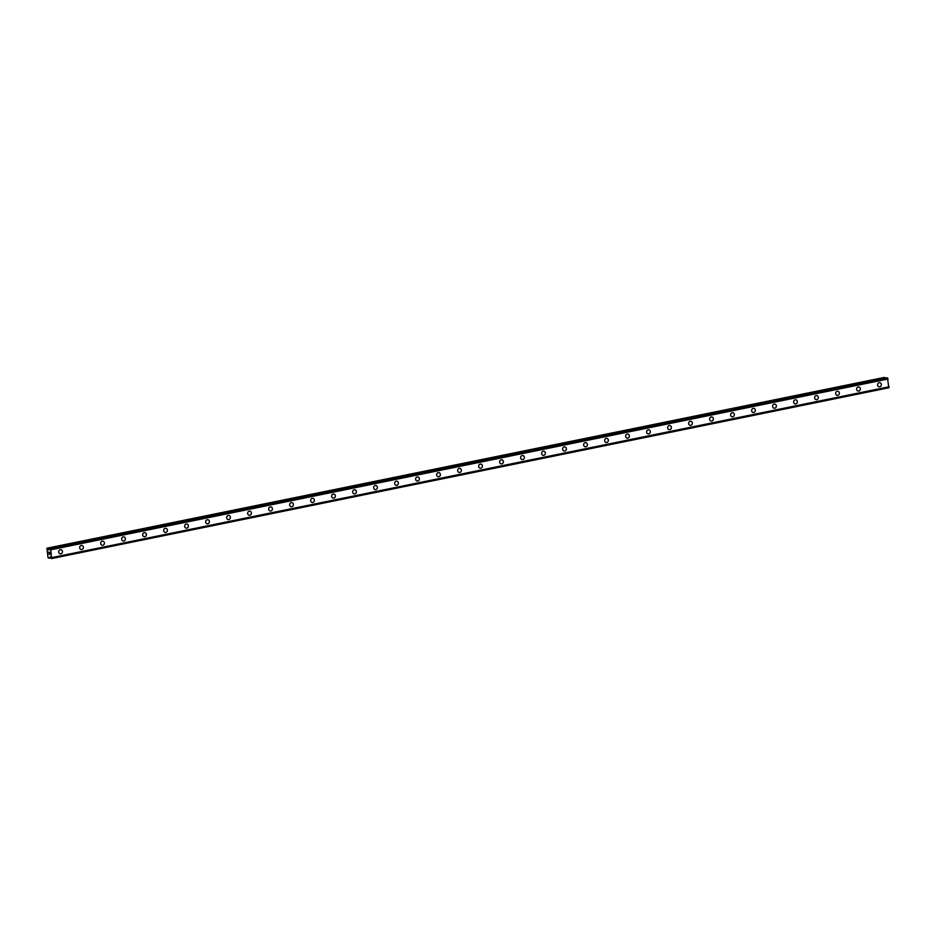 <?xml version="1.0" encoding="UTF-8"?>
<svg xmlns="http://www.w3.org/2000/svg" width="936" height="936" viewBox="0 0 936 936"><rect width="100%" height="100%" fill="white"/><g stroke="black" fill="none" stroke-linecap="round" stroke-linejoin="round"><path stroke-width="1.4" d="M60.805 549.713A2.083 1.86 -82.9 0 1 60.29 553.855A2.083 1.86 -82.9 0 1 60.805 549.713A2.083 1.86 -82.9 0 1 60.278 553.855M81.795 545.431A2.083 1.86 -82.9 0 1 81.28 549.572A2.083 1.86 -82.9 0 1 81.806 545.431A2.083 1.86 -82.9 0 1 81.28 549.572M102.796 541.148A2.083 1.86 -82.9 0 1 102.281 545.29A2.083 1.86 -82.9 0 1 102.796 541.148A2.083 1.86 -82.9 0 1 102.281 545.29M123.798 536.866A2.083 1.86 -82.9 0 1 123.283 541.008A2.083 1.86 -82.9 0 1 123.798 536.866A2.083 1.86 -82.9 0 1 123.283 541.008M144.799 532.584A2.083 1.86 -82.9 0 1 144.273 536.726A2.083 1.86 -82.9 0 1 144.799 532.584A2.083 1.86 -82.9 0 1 144.284 536.726M165.789 528.302A2.083 1.86 -82.9 0 1 165.274 532.444A2.083 1.86 -82.9 0 1 165.801 528.302A2.083 1.86 -82.9 0 1 165.274 532.444M186.791 524.008A2.083 1.86 -82.9 0 1 186.276 528.161A2.083 1.86 -82.9 0 1 186.791 524.008A2.083 1.86 -82.9 0 1 186.276 528.161M207.792 519.726A2.083 1.86 -82.9 0 1 207.277 523.867A2.083 1.86 -82.9 0 1 207.792 519.726A2.083 1.86 -82.9 0 1 207.277 523.867M228.793 515.443A2.083 1.86 -82.9 0 1 228.267 519.585A2.083 1.86 -82.9 0 1 228.793 515.443A2.083 1.86 -82.9 0 1 228.267 519.585M249.783 511.161A2.083 1.86 -82.9 0 1 249.268 515.303A2.083 1.86 -82.9 0 1 249.783 511.161A2.083 1.86 -82.9 0 1 249.268 515.303M270.785 506.879A2.083 1.86 -82.9 0 1 270.27 511.021A2.083 1.86 -82.9 0 1 270.785 506.879A2.083 1.86 -82.9 0 1 270.27 511.021M291.786 502.597A2.083 1.86 -82.9 0 1 291.271 506.739A2.083 1.86 -82.9 0 1 291.786 502.597A2.083 1.86 -82.9 0 1 291.271 506.739M312.788 498.315A2.083 1.86 -82.9 0 1 312.261 502.456A2.083 1.86 -82.9 0 1 312.788 498.315A2.083 1.86 -82.9 0 1 312.261 502.456M333.778 494.032A2.083 1.86 -82.9 0 1 333.263 498.174A2.083 1.86 -82.9 0 1 333.778 494.032A2.083 1.86 -82.9 0 1 333.263 498.174M354.779 489.75A2.083 1.86 -82.9 0 1 354.264 493.892A2.083 1.86 -82.9 0 1 354.779 489.75A2.083 1.86 -82.9 0 1 354.264 493.892M375.781 485.468A2.083 1.86 -82.9 0 1 375.254 489.61A2.083 1.86 -82.9 0 1 375.781 485.468A2.083 1.86 -82.9 0 1 375.266 489.61M396.77 481.186A2.083 1.86 -82.9 0 1 396.256 485.328A2.083 1.86 -82.9 0 1 396.782 481.186A2.083 1.86 -82.9 0 1 396.256 485.328M417.772 476.904A2.083 1.86 -82.9 0 1 417.257 481.045A2.083 1.86 -82.9 0 1 417.772 476.904A2.083 1.86 -82.9 0 1 417.257 481.045M438.773 472.621A2.083 1.86 -82.9 0 1 438.259 476.763A2.083 1.86 -82.9 0 1 438.773 472.621A2.083 1.86 -82.9 0 1 438.259 476.763M459.775 468.339A2.083 1.86 -82.9 0 1 459.26 472.481A2.083 1.86 -82.9 0 1 459.775 468.339A2.083 1.86 -82.9 0 1 459.248 472.481M480.765 464.057A2.083 1.86 -82.9 0 1 480.25 468.199A2.083 1.86 -82.9 0 1 480.776 464.057A2.083 1.86 -82.9 0 1 480.25 468.199M501.766 459.775A2.083 1.86 -82.9 0 1 501.251 463.917A2.083 1.86 -82.9 0 1 501.766 459.775A2.083 1.86 -82.9 0 1 501.251 463.917M522.768 455.493A2.083 1.86 -82.9 0 1 522.253 459.635A2.083 1.86 -82.9 0 1 522.768 455.493A2.083 1.86 -82.9 0 1 522.253 459.635M543.769 451.21A2.083 1.86 -82.9 0 1 543.243 455.352A2.083 1.86 -82.9 0 1 543.769 451.21A2.083 1.86 -82.9 0 1 543.243 455.352M564.759 446.917A2.083 1.86 -82.9 0 1 564.244 451.07A2.083 1.86 -82.9 0 1 564.759 446.928A2.083 1.86 -82.9 0 1 564.244 451.07M585.76 442.634A2.083 1.86 -82.9 0 1 585.246 446.788A2.083 1.86 -82.9 0 1 585.76 442.634A2.083 1.86 -82.9 0 1 585.246 446.788M606.762 438.352A2.083 1.86 -82.9 0 1 606.247 442.494A2.083 1.86 -82.9 0 1 606.762 438.352A2.083 1.86 -82.9 0 1 606.247 442.494M627.763 434.07A2.083 1.86 -82.9 0 1 627.237 438.212A2.083 1.86 -82.9 0 1 627.763 434.07A2.083 1.86 -82.9 0 1 627.237 438.212M648.753 429.788A2.083 1.86 -82.9 0 1 648.238 433.93A2.083 1.86 -82.9 0 1 648.753 429.788A2.083 1.86 -82.9 0 1 648.238 433.93M669.755 425.506A2.083 1.86 -82.9 0 1 669.24 429.647A2.083 1.86 -82.9 0 1 669.755 425.506A2.083 1.86 -82.9 0 1 669.24 429.647M690.756 421.223A2.083 1.86 -82.9 0 1 690.241 425.365A2.083 1.86 -82.9 0 1 690.756 421.223A2.083 1.86 -82.9 0 1 690.241 425.365M711.758 416.941A2.083 1.86 -82.9 0 1 711.231 421.083A2.083 1.86 -82.9 0 1 711.758 416.941A2.083 1.86 -82.9 0 1 711.231 421.083M732.748 412.659A2.083 1.86 -82.9 0 1 732.233 416.801A2.083 1.86 -82.9 0 1 732.748 412.659A2.083 1.86 -82.9 0 1 732.233 416.801M753.749 408.377A2.083 1.86 -82.9 0 1 753.234 412.519A2.083 1.86 -82.9 0 1 753.749 408.377A2.083 1.86 -82.9 0 1 753.234 412.519M774.751 404.095A2.083 1.86 -82.9 0 1 774.224 408.236A2.083 1.86 -82.9 0 1 774.751 404.095A2.083 1.86 -82.9 0 1 774.236 408.236M795.74 399.812A2.083 1.86 -82.9 0 1 795.226 403.954A2.083 1.86 -82.9 0 1 795.752 399.812A2.083 1.86 -82.9 0 1 795.226 403.954M816.742 395.53A2.083 1.86 -82.9 0 1 816.227 399.672A2.083 1.86 -82.9 0 1 816.742 395.53A2.083 1.86 -82.9 0 1 816.227 399.672M837.743 391.248A2.083 1.86 -82.9 0 1 837.229 395.39A2.083 1.86 -82.9 0 1 837.743 391.248A2.083 1.86 -82.9 0 1 837.229 395.39M858.745 386.966A2.083 1.86 -82.9 0 1 858.218 391.108A2.083 1.86 -82.9 0 1 858.745 386.966A2.083 1.86 -82.9 0 1 858.218 391.108M879.735 382.684A2.083 1.86 -82.9 0 1 879.22 386.825A2.083 1.86 -82.9 0 1 879.746 382.684A2.083 1.86 -82.9 0 1 879.22 386.825M885.386 378.167L884.251 377.43L46.94 548.215L48.672 549.9L49.854 548.578L50.825 549.771L51.515 558.57L50.228 556.943L49.035 558.254L48.04 557.704L46.94 548.215M887.176 377.793L50.146 548.613M888.826 387.785L51.515 558.57L888.826 387.785L887.457 377.828M49.573 552.31L49.69 553.176L49.573 552.31M48.894 552.228L49.011 553.082L48.906 552.228M48.836 552.111L49.737 553.176M49.643 553.913L49.128 554.264L49.9 554.358M49.128 554.264L49.783 554.241L49.128 554.264M49.035 558.254L50.953 557.856L49.035 558.254M51.562 558.511L888.872 387.738L51.562 558.523M889.177 386.814L51.866 557.587L889.2 386.755M50.205 548.671L887.515 377.887L50.216 548.671M888.042 378.858L50.731 549.631M888.1 378.94L50.79 549.713M888.135 378.998L50.825 549.771M889.141 386.884L51.831 557.657M884.953 377.524L47.642 548.297M885.082 377.641L47.771 548.414M49.468 549.584L48.543 549.783M49.421 549.748L48.672 549.9M887.562 378.004L50.252 548.777M888.884 387.644L51.574 558.418M50.918 557.798L49.105 558.172"/></g></svg>
